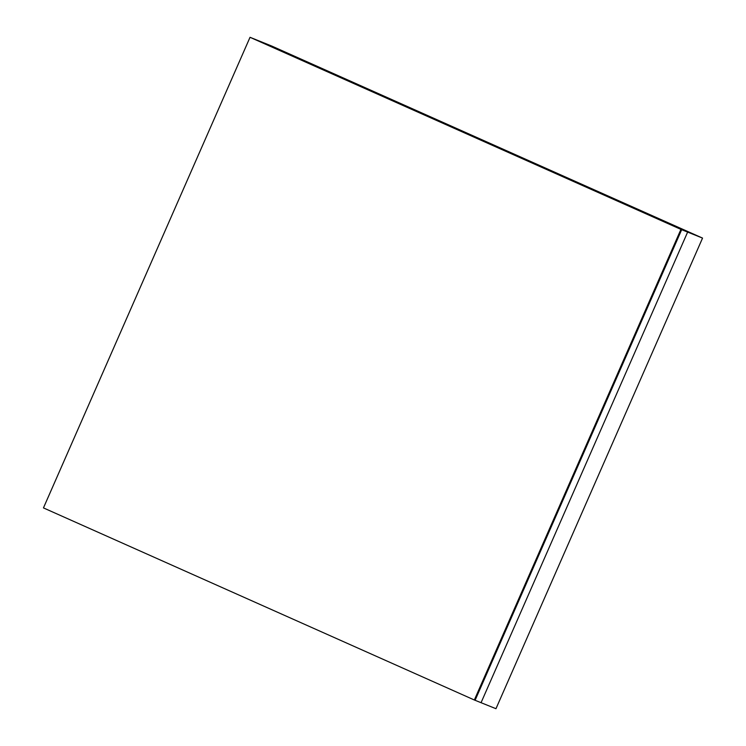 <?xml version="1.0" encoding="UTF-8"?>
<svg xmlns="http://www.w3.org/2000/svg" width="746" height="746" viewBox="0 0 746 746"><rect width="100%" height="100%" fill="white"/><g stroke="black" fill="none" stroke-linecap="round" stroke-linejoin="round"><path stroke-width="1.12" d="M541.512 604.941L495.969 708.7L481.058 702.695L687.635 232.09L481.058 702.695L475.09 700.289L681.676 229.684L687.635 232.09L256.745 40.004L687.635 232.09L702.545 238.095L541.512 604.941M702.545 238.095L271.656 46.01L250.777 37.598L681.676 229.684L475.09 700.289L474.344 699.99L43.455 507.905L250.031 37.3L681.676 229.684L680.93 229.386L474.344 699.99M250.031 37.3L680.93 229.386"/></g></svg>
